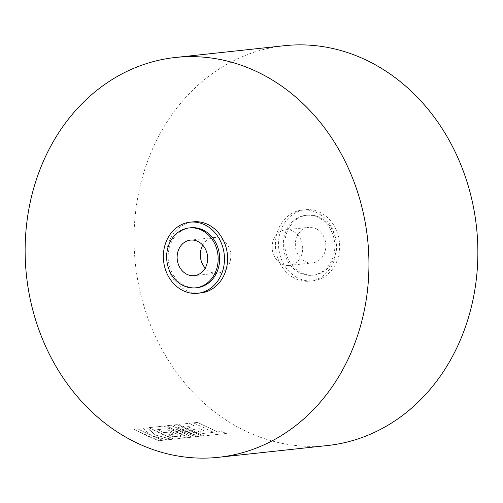 <?xml version="1.0" encoding="UTF-8"?>
<svg xmlns="http://www.w3.org/2000/svg" width="503" height="503" viewBox="0 0 503 503"><rect width="100%" height="100%" fill="white"/><g stroke="black" fill="none" stroke-linecap="round" stroke-linejoin="round"><path stroke-width="0.38" stroke-dasharray="2.52 1.89" d="M202.753 245.175A17.875 15.247 83.8 0 1 213.662 237.611A17.875 15.247 83.8 0 1 221.804 239.34A17.875 15.247 83.8 0 1 230.695 258.586A17.875 15.247 83.8 0 1 217.497 273.148A17.875 15.247 83.8 0 1 209.355 271.425A17.875 15.247 83.8 0 1 205.23 268.093M316.821 229.072A17.875 15.247 83.8 0 1 325.711 248.325A17.875 15.247 83.8 0 1 312.514 262.887A17.875 15.247 83.8 0 1 304.372 261.158A17.875 15.247 83.8 0 1 295.481 241.905A17.875 15.247 83.8 0 1 308.679 227.343A17.875 15.247 83.8 0 1 316.821 229.072M293.645 231.575A17.875 15.247 83.8 0 1 302.536 250.827A17.875 15.247 83.8 0 1 289.338 265.389A17.875 15.247 83.8 0 1 281.196 263.66A17.875 15.247 83.8 0 1 272.305 244.414A17.875 15.247 83.8 0 1 285.503 229.852A17.875 15.247 83.8 0 1 293.645 231.575M197.145 287.678A30.13 25.703 83.8 0 1 183.419 284.761A30.13 25.703 83.8 0 1 168.43 252.317A30.13 25.703 83.8 0 1 190.675 227.771M200.879 292.922A35.744 30.494 83.8 0 1 184.595 289.47A35.744 30.494 83.8 0 1 166.807 250.966A35.744 30.494 83.8 0 1 193.202 221.848M298.6 272.318A30.13 25.703 83.8 0 1 283.61 239.868A30.13 25.703 83.8 0 1 305.855 215.322A30.13 25.703 83.8 0 1 319.581 218.239A30.13 25.703 83.8 0 1 334.57 250.683A30.13 25.703 83.8 0 1 312.325 275.229A30.13 25.703 83.8 0 1 298.6 272.318M300.109 272.154A30.13 25.703 83.8 0 1 285.113 239.705A30.13 25.703 83.8 0 1 307.358 215.165A30.13 25.703 83.8 0 1 321.084 218.076A30.13 25.703 83.8 0 1 336.079 250.525A30.13 25.703 83.8 0 1 313.834 275.066A30.13 25.703 83.8 0 1 300.109 272.154M296.644 277.36A35.744 30.494 83.8 0 1 278.857 238.862A35.744 30.494 83.8 0 1 305.252 209.738A35.744 30.494 83.8 0 1 321.536 213.197A35.744 30.494 83.8 0 1 339.324 251.695A35.744 30.494 83.8 0 1 312.929 280.819A35.744 30.494 83.8 0 1 296.644 277.36M293.519 277.7A35.744 30.494 83.8 0 1 275.726 239.202A35.744 30.494 83.8 0 1 302.121 210.078A35.744 30.494 83.8 0 1 318.405 213.53A35.744 30.494 83.8 0 1 336.193 252.034A35.744 30.494 83.8 0 1 309.798 281.152A35.744 30.494 83.8 0 1 293.519 277.7M327.56 445.52A201.068 171.542 83.8 0 1 235.964 426.085A201.068 171.542 83.8 0 1 135.898 209.525A201.068 171.542 83.8 0 1 284.365 45.71M197.49 422.426L217.636 431.926L221.471 431.511L226.413 433.467L203.91 435.9L191.813 430.851L178.823 424.444L189.411 423.3L194.076 425.727L187.474 426.443L193.649 429.443L199.66 428.789L204.306 430.889L198.289 431.543L203.017 433.542L213.643 432.354L193.498 422.86L197.503 422.388L217.636 431.926M177.131 424.626L190.121 431.033L202.219 436.082L196.076 436.742L175.931 429.116L191.643 437.22L185.676 437.868L165.261 428.839L157.489 429.681L163.664 432.681L169.674 432.033L174.321 434.133L168.304 434.781L173.032 436.78L179.42 436.088L184.28 438.019L173.925 439.138L161.821 434.095L148.831 427.682L163.934 426.054L176.918 432.461L186.204 436.409L178.106 432.335L166.814 425.739L170.555 425.337L185.311 431.555L195.95 435.416L186.563 431.423L173.573 425.01L177.15 424.589L202.219 436.082M147.266 427.852L155.389 435.051L171.712 439.377L167.103 439.874L152.007 435.85L162.859 440.332L158.866 440.766L146.769 435.717L133.779 429.31L137.765 428.883L151.227 435.504L143.003 428.317L147.285 427.814L155.389 435.051M155.402 435.013L171.73 439.333L167.115 439.836L152.025 435.805L162.871 440.295L158.879 440.722L133.798 429.273L137.784 428.839L151.227 435.504M151.24 435.466L143.003 428.317M143.022 428.273L147.285 427.814M202.237 436.038L196.088 436.705L175.949 429.078L191.643 437.22M191.662 437.182L185.676 437.868M185.689 437.824L165.261 428.839M165.28 428.801L157.489 429.681M157.508 429.644L163.664 432.681M163.676 432.643L169.674 432.033M169.693 431.989L174.321 434.133M174.334 434.089L168.304 434.781M168.316 434.743L173.032 436.78M173.045 436.742L179.42 436.088M179.433 436.051L184.28 438.019M184.293 437.981L173.925 439.138M173.937 439.094L148.831 427.682M148.85 427.644L163.934 426.054M163.953 426.016L186.204 436.409M186.217 436.371L166.814 425.739M166.833 425.701L170.555 425.337M170.574 425.299L195.95 435.416M195.969 435.372L173.573 425.01M173.592 424.972L177.15 424.589M217.648 431.882L221.483 431.467L226.425 433.423L203.922 435.856L178.835 424.406L189.43 423.262L194.089 425.689L187.493 426.406L193.661 429.399L199.678 428.751L204.319 430.851L198.301 431.499L203.03 433.498L213.656 432.316L193.498 422.86M193.51 422.822L197.503 422.388M217.497 273.148L194.321 275.657M289.338 265.389L312.514 262.887M305.855 215.322L307.358 215.165M305.252 209.738L302.121 210.078M312.929 280.819L309.798 281.152M312.325 275.229L313.834 275.066M285.503 229.852L308.679 227.343M213.662 237.611L190.486 240.113"/><path stroke-width="0.75" d="M198.628 241.842A17.875 15.247 83.8 0 1 207.519 261.095A17.875 15.247 83.8 0 1 194.321 275.657A17.875 15.247 83.8 0 1 186.179 273.928A17.875 15.247 83.8 0 1 177.289 254.675A17.875 15.247 83.8 0 1 190.486 240.113A17.875 15.247 83.8 0 1 198.628 241.842M189.166 227.934L190.675 227.771A30.13 25.703 83.8 0 1 204.4 230.682A30.13 25.703 83.8 0 1 219.39 263.132A30.13 25.703 83.8 0 1 197.145 287.678L195.642 287.835A30.13 25.703 83.8 0 1 181.916 284.924A30.13 25.703 83.8 0 1 166.921 252.475A30.13 25.703 83.8 0 1 189.166 227.934A30.13 25.703 83.8 0 1 202.891 230.846A30.13 25.703 83.8 0 1 217.887 263.295A30.13 25.703 83.8 0 1 195.642 287.835M181.464 289.803A35.744 30.494 83.8 0 1 163.676 251.305A35.744 30.494 83.8 0 1 190.071 222.181A35.744 30.494 83.8 0 1 206.356 225.64A35.744 30.494 83.8 0 1 224.143 264.138A35.744 30.494 83.8 0 1 197.748 293.262A35.744 30.494 83.8 0 1 181.464 289.803M190.071 222.181L193.202 221.848A35.744 30.494 83.8 0 1 209.481 225.3A35.744 30.494 83.8 0 1 227.274 263.798A35.744 30.494 83.8 0 1 200.879 292.922L197.748 293.262M175.44 57.48L284.365 45.71A201.068 171.542 83.8 0 1 375.961 65.151A201.068 171.542 83.8 0 1 476.027 281.705A201.068 171.542 83.8 0 1 327.56 445.52L218.635 457.29A201.068 171.542 83.8 0 1 127.039 437.849A201.068 171.542 83.8 0 1 26.973 221.295A201.068 171.542 83.8 0 1 175.44 57.48A201.068 171.542 83.8 0 1 267.036 76.915A201.068 171.542 83.8 0 1 367.102 293.475A201.068 171.542 83.8 0 1 218.635 457.29M205.23 268.093A17.875 15.247 83.8 0 1 202.753 245.175"/></g></svg>
